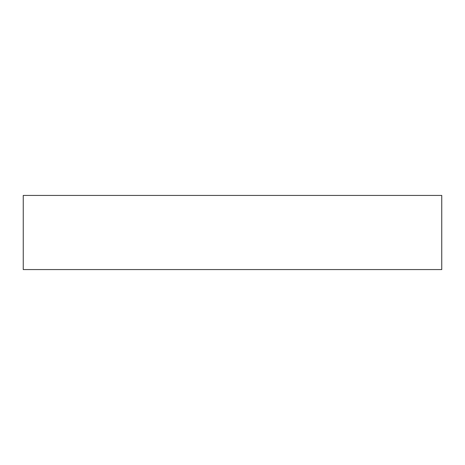 <?xml version="1.0" encoding="UTF-8"?>
<svg xmlns="http://www.w3.org/2000/svg" width="465" height="465" viewBox="0 0 465 465"><rect width="100%" height="100%" fill="white"/><g stroke="black" fill="none" stroke-linecap="round" stroke-linejoin="round"><path stroke-width="0.7" d="M441.75 269.572L441.75 195.428L23.25 195.428L23.25 269.572L441.75 269.572"/></g></svg>
